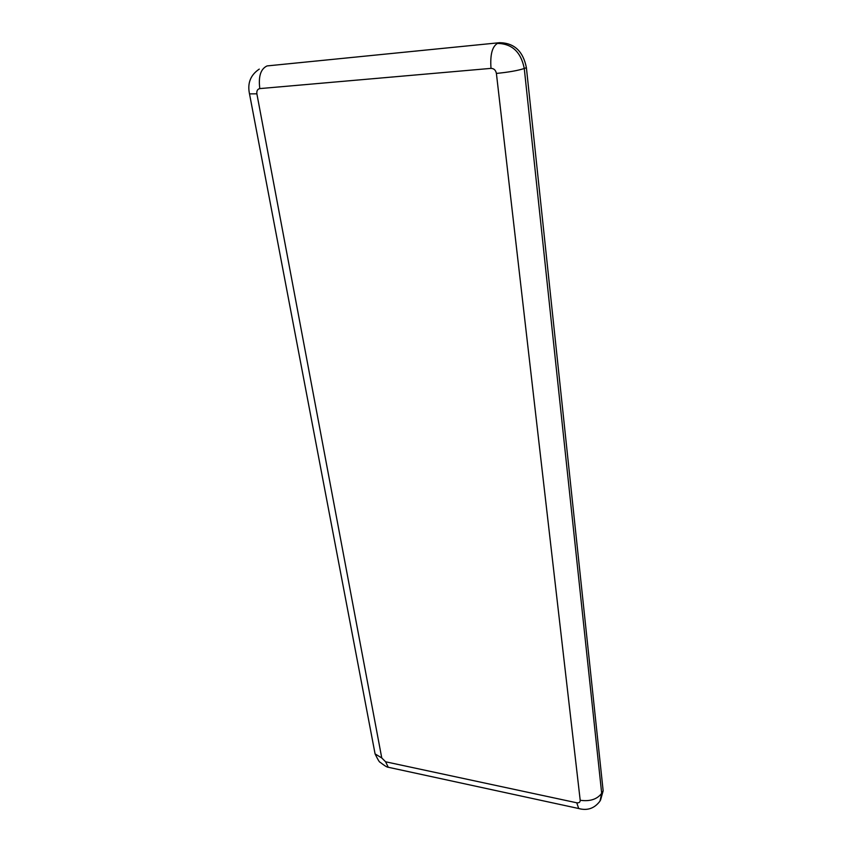 <?xml version="1.0" encoding="UTF-8"?>
<svg xmlns="http://www.w3.org/2000/svg" width="852" height="852" viewBox="0 0 852 852"><rect width="100%" height="100%" fill="white"/><g stroke="black" fill="none" stroke-linecap="round" stroke-linejoin="round"><path stroke-width="1.28" d="M499.698 42.685L267.081 65.923L499.698 42.685C514.257 42.962 523.16 51.301 526.398 67.691L524.268 68.501L601.682 793.318L603.152 790.794L526.398 67.691M603.152 790.794L600.543 800.145M385.605 761.784L576.74 802.786C579.051 803.085 580.201 802.254 580.201 800.273L496.397 73.421C495.726 70.141 493.926 68.448 491.008 68.373L259.807 88.597C257.528 89.098 256.548 90.844 256.878 93.826L381.76 757.961L385.605 761.784L388.267 767.258L391.537 767.961M491.008 68.373C490.028 54.847 492.179 46.53 497.472 43.409C512.073 43.697 520.998 52.057 524.268 68.501C517.846 70.588 508.559 72.228 496.397 73.421M580.201 800.273C589.967 801.636 597.135 799.314 601.682 793.318L600.01 801.061C594.536 808.399 587.443 810.891 578.721 808.527L581.213 809.112M256.878 93.826L249.508 93.88L249.348 93.166M267.081 65.923C260.691 68.895 258.273 76.456 259.807 88.597M381.76 757.961L375.082 753.903L374.401 750.324M576.74 802.786L578.721 808.527L388.267 767.258C387.181 767.343 384.497 765.703 380.216 762.327C379.555 762.455 377.851 759.643 375.082 753.903L249.508 93.88C247.25 83.24 250.509 74.987 259.274 69.108"/></g></svg>
